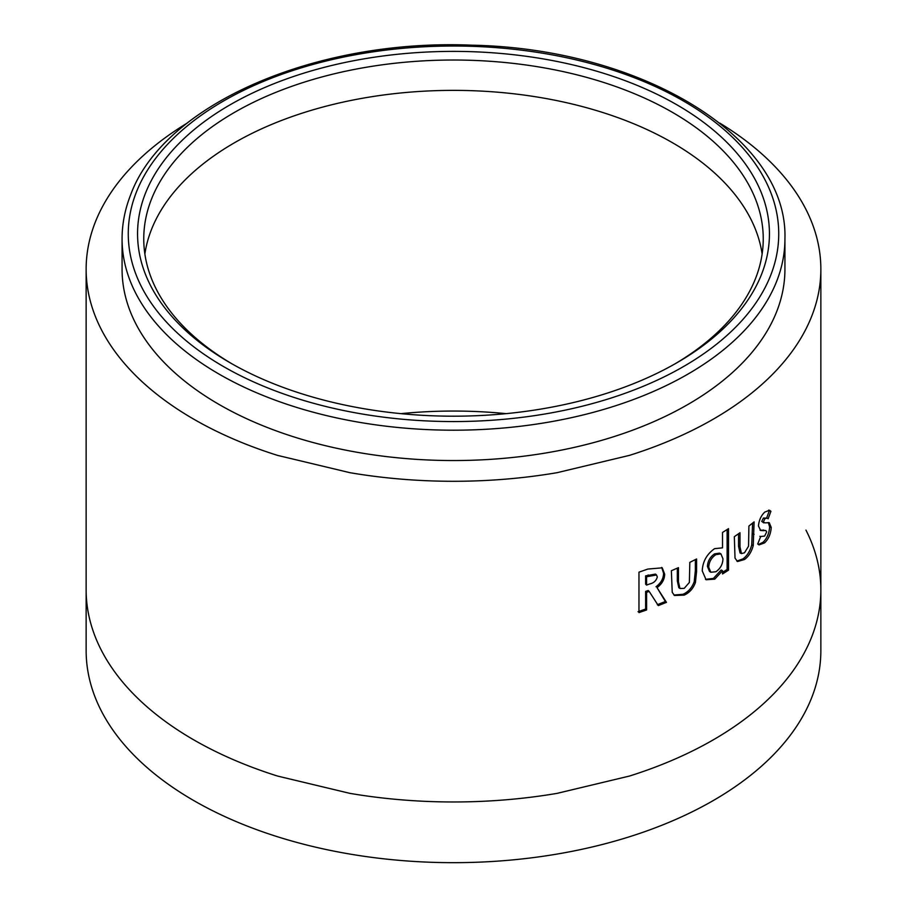 <?xml version="1.0" encoding="UTF-8"?>
<svg xmlns="http://www.w3.org/2000/svg" width="907" height="907" viewBox="0 0 907 907"><rect width="100%" height="100%" fill="white"/><g stroke="black" fill="none" stroke-linecap="round" stroke-linejoin="round"><path stroke-width="1.36" d="M232.305 364.036A309.74 178.826 180 0 1 143.76 238.847A309.74 178.826 180 0 1 151.48 199.155A309.74 178.826 180 0 1 367.664 67.027A309.74 178.826 180 0 1 672.518 112.4A309.74 178.826 180 0 1 763.241 238.847A309.74 178.826 180 0 1 755.52 278.54A309.74 178.826 180 0 1 674.695 364.036M145.437 193.304A315.942 182.409 180 0 1 523.622 55.939A315.942 182.409 180 0 1 761.563 274.277A315.942 182.409 180 0 1 676.905 362.766A315.942 182.409 180 0 1 230.095 362.766A315.942 182.409 180 0 1 145.437 193.304M776.664 311.668A331.429 191.343 180 0 1 416.483 459.35A331.429 191.343 180 0 1 122.071 269.198L122.071 238.847A331.429 191.343 180 0 0 416.483 429A331.429 191.343 180 0 0 776.664 281.317A331.429 191.343 180 0 0 784.929 238.847L784.929 269.198A331.429 191.343 180 0 1 776.664 311.668M719.807 123.103A367.358 212.091 180 0 1 775.938 167.58C788.512 180.867 798.511 194.812 805.96 209.415A367.358 212.091 180 0 1 820.858 269.198L820.858 589.879A367.358 212.091 0 0 1 805.96 649.661C798.591 664.162 788.58 678.107 775.938 691.508A367.358 212.091 0 0 1 713.265 739.851A367.358 212.091 0 0 1 629.515 776.041L557.045 793.376A367.358 212.091 0 0 1 453.5 801.969A367.358 212.091 0 0 1 349.955 793.376L277.485 776.041A367.358 212.091 0 0 1 193.735 739.851A367.358 212.091 0 0 1 131.061 691.508C118.522 678.255 108.511 664.298 101.04 649.661A367.358 212.091 0 0 1 86.142 589.879L86.142 650.58A367.358 212.091 0 0 0 193.735 800.552A367.358 212.091 0 0 0 594.085 846.526A367.358 212.091 0 0 0 820.858 650.58L820.858 589.879A367.358 212.091 0 0 0 805.96 530.107M820.858 269.198A367.358 212.091 180 0 1 805.96 328.98C798.591 343.481 788.58 357.426 775.938 370.816A367.358 212.091 180 0 1 713.265 419.17A367.358 212.091 180 0 1 629.515 455.359L557.045 472.694A367.358 212.091 180 0 1 453.5 481.288A367.358 212.091 180 0 1 349.955 472.694L277.485 455.359A367.358 212.091 180 0 1 193.735 419.17A367.358 212.091 180 0 1 131.061 370.816C118.522 357.562 108.511 343.617 101.04 328.98A367.358 212.091 180 0 1 86.142 269.198A367.358 212.091 180 0 1 101.04 209.415C108.534 194.744 118.545 180.799 131.061 167.58A367.358 212.091 180 0 1 187.193 123.103M646.612 609.957L646.6 592.328L649.163 591.409L658.323 605.604L666.452 602.361L657.042 587.634C662.053 583.915 664.582 579.403 664.65 574.131L662.246 567.839L647.847 569.063L638.97 572.158L638.97 612.61L646.612 609.957L645.637 609.051L645.625 591.421L646.6 592.328M672.223 592.294L674.457 595.491L684.173 595.117C689.456 592.77 693.209 588.575 695.431 582.521L696.587 571.41L696.587 558.984L689.83 562.351L689.377 582.441L684.195 588.371L679.955 588.496L678.459 581.841L678.459 567.646L671.361 570.741L672.223 592.294M714.569 548.667C706.78 554.188 702.676 561.592 702.245 570.877L706.088 579.754L714.761 579.154L722.539 570.73L722.528 573.961L728.514 570.152L728.514 528.656L722.516 532.466L722.528 547.839L714.569 548.667M735.021 558.145L737.516 561.524L744.488 559.517C748.615 556.524 751.529 551.864 753.241 545.538L754.114 521.876L748.91 526.049L748.547 546.207L744.511 552.76L741.484 553.599L739.987 546.921L739.987 532.738L734.33 536.695L735.021 558.145M758.433 526.003L760.724 530.55L765.882 530.572L766.676 531.899L764.635 536.071L760.712 536.502L757.719 543.973L759.057 544.914L764.556 542.896C768.535 539.109 770.769 533.974 771.233 527.489L769.249 522.681L764.998 522.863L763.309 521.978L764.998 518.634L767.084 518.124L768.138 518.781L770.916 511.299L769.544 510.256L764.805 512.058C761.132 515.539 759.012 520.176 758.433 526.003M761.744 521.4L763.739 522.874L761.744 521.4L763.422 518.056L764.998 518.634M759.851 536.309L760.712 536.502M506.095 413.649A309.74 178.826 0 0 0 453.5 411.052A309.74 178.826 0 0 0 400.905 413.649M759.998 530.176L765.882 530.572M763.082 529.937L764.658 530.516M758.343 544.517L762.98 542.318L764.556 542.896M762.98 542.318C766.948 538.554 769.159 533.429 769.635 526.944L771.233 527.489M769.635 526.944L768.342 522.511M763.422 518.056L767.084 518.124M766.551 518.226L769.317 510.766L770.916 511.299M769.317 510.766L768.671 510.108M761.517 530.153L763.082 530.731M736.847 561.104L743.014 558.859C747.119 555.889 750.021 551.241 751.722 544.926L752.595 523.124M751.722 544.926L753.241 545.538M741.484 553.599L740.044 552.941L738.536 546.252L738.536 533.769M743.014 558.859L744.488 559.517M705.476 579.346L713.435 578.405L721.178 570.004L722.539 570.73M713.435 578.405L714.761 579.154M722.528 572.374L727.119 569.449L728.514 570.152M727.119 569.449L727.119 529.563M720.929 553.882L719.557 553.145L714.557 553.882C710.113 556.921 707.732 561.116 707.437 566.467L709.535 571.489L710.827 572.249L715.906 571.739C720.396 568.61 722.743 564.301 722.958 558.825L720.929 553.882L715.884 554.642C711.417 557.68 709.025 561.887 708.718 567.238L710.827 572.249M714.557 553.882L715.884 554.642M707.437 566.467L708.718 567.238M673.924 595.026L683.005 594.289C688.254 591.954 691.996 587.759 694.206 581.704L695.352 570.605L695.352 559.619M694.206 581.704L695.431 582.521M679.955 588.496L678.81 587.657L677.325 580.99L677.325 568.156M683.005 594.289L684.173 595.117M645.625 591.421L648.176 590.502L649.163 591.409M657.292 604.708L665.375 601.488L666.452 602.361M665.375 601.488L657.042 587.634M656.01 586.75C660.988 583.031 663.516 578.53 663.584 573.247L664.65 574.131M663.584 573.247L661.691 567.431M638.029 611.692L645.637 609.051M656.521 574.981L655.489 574.086L645.614 575.866L645.625 584.153L646.6 585.072L649.537 584.006C653.732 583.099 656.317 580.752 657.303 576.943L656.521 574.981L646.589 576.773L646.6 585.072M645.614 575.866L646.589 576.773M762.129 254.028A309.74 178.826 0 0 0 750.69 218.791A309.74 178.826 0 0 0 725.373 183.509A309.74 178.826 0 0 0 672.518 142.75A309.74 178.826 0 0 0 601.908 112.23A309.74 178.826 0 0 0 540.799 97.616A309.74 178.826 0 0 0 453.5 90.371A309.74 178.826 0 0 0 366.201 97.616A309.74 178.826 0 0 0 305.092 112.23A309.74 178.826 0 0 0 234.482 142.75A309.74 178.826 0 0 0 181.627 183.509A309.74 178.826 0 0 0 156.31 218.791A309.74 178.826 0 0 0 144.871 254.028M770.621 275.467A325.228 187.772 180 0 1 381.314 416.88A325.228 187.772 180 0 1 136.379 192.114A325.228 187.772 180 0 1 525.686 50.701A325.228 187.772 180 0 1 770.621 275.467M752.595 533.69L754.114 534.302M738.536 546.252L739.987 546.921M695.352 570.605L696.587 571.41M677.325 580.99L678.459 581.841M648.176 574.936L649.163 575.854M784.929 238.847C788.206 136.912 641 48.479 471.753 45.18C316.09 38.627 163.702 104.112 130.619 194.903C124.939 209.324 122.094 223.972 122.071 238.847M86.142 589.879L86.142 269.198"/></g></svg>
